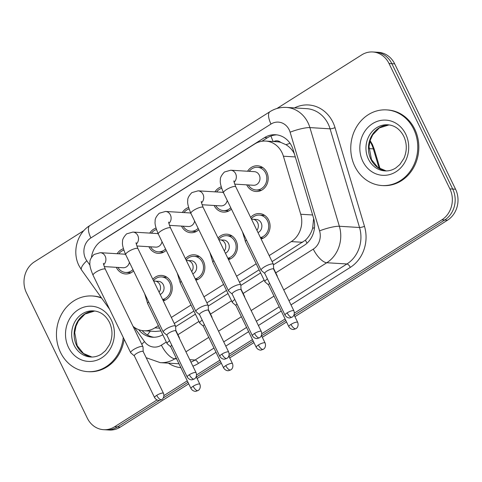<?xml version="1.0" encoding="UTF-8"?>
<svg xmlns="http://www.w3.org/2000/svg" width="482" height="482" viewBox="0 0 482 482"><rect width="100%" height="100%" fill="white"/><g stroke="black" fill="none" stroke-linecap="round" stroke-linejoin="round"><path stroke-width="0.72" d="M218.039 238.054A12.887 11.387 93.5 0 1 226.865 234.18A12.887 11.387 93.5 0 1 236.09 240.717A12.887 11.387 93.5 0 1 228.498 259.587M185.431 258.671A12.887 11.387 93.5 0 1 194.252 254.803A12.887 11.387 93.5 0 1 203.476 261.334A12.887 11.387 93.5 0 1 195.885 280.205M152.824 279.295A12.887 11.387 93.5 0 1 161.645 275.421A12.887 11.387 93.5 0 1 170.869 281.952A12.887 11.387 93.5 0 1 163.278 300.828M250.652 217.436A12.887 11.387 93.5 0 1 259.473 213.562A12.887 11.387 93.5 0 1 268.697 220.099A12.887 11.387 93.5 0 1 261.105 238.97M231.426 209.074A12.887 11.387 93.5 0 1 223.401 212.11A12.887 11.387 93.5 0 1 214.177 205.579A12.887 11.387 93.5 0 1 214.129 205.471M198.813 229.691A12.887 11.387 93.5 0 1 190.794 232.734A12.887 11.387 93.5 0 1 181.569 226.197A12.887 11.387 93.5 0 1 181.521 226.094M166.206 250.309A12.887 11.387 93.5 0 1 158.186 253.351A12.887 11.387 93.5 0 1 148.962 246.814A12.887 11.387 93.5 0 1 148.908 246.712M133.598 270.932A12.887 11.387 93.5 0 1 125.573 273.969A12.887 11.387 93.5 0 1 116.349 267.438A12.887 11.387 93.5 0 1 116.301 267.329M247.567 171.237A12.887 11.387 93.5 0 1 257.575 165.772A12.887 11.387 93.5 0 1 266.799 172.303A12.887 11.387 93.5 0 1 266.383 185.425A12.887 11.387 93.5 0 1 256.014 191.493A12.887 11.387 93.5 0 1 246.79 184.961A12.887 11.387 93.5 0 1 246.736 184.853M294.339 153.74L294.141 153.342C292.146 149.679 289.423 146.793 285.971 144.696L280.717 142.377A7.579 6.7 -86.5 0 0 273.71 141.563M269.173 255.587L291.279 241.609A22.738 20.093 -86.5 0 0 300.726 214.255L283.398 156.21A22.738 20.093 -86.5 0 0 281.994 152.607A22.738 20.093 -86.5 0 0 265.715 141.075A22.738 20.093 -86.5 0 0 254.725 143.973L101.702 240.729A22.738 20.093 -86.5 0 0 91.453 257.328M265.715 141.075L277.042 141.762A22.738 20.093 93.5 0 1 280.717 142.377M272.101 261.606L305.407 240.187C308.781 237.017 311.191 233.065 312.631 228.317L313.649 218.4M174.273 323.464L193.903 311.053M206.88 302.847L226.51 290.435M239.488 282.229L259.123 269.812M133.044 326.332A22.738 20.093 -86.5 0 0 143.871 330.766L155.27 331.459L160.512 330.983M143.871 330.766A22.738 20.093 -86.5 0 0 154.867 327.868L158.373 325.651M171.351 317.445L190.98 305.034M203.958 296.828L223.588 284.416M236.566 276.204L256.195 263.793M214.954 191.854A12.887 11.387 93.5 0 1 221.232 186.865M182.347 212.478A12.887 11.387 93.5 0 1 188.619 207.483M149.739 233.095A12.887 11.387 93.5 0 1 156.011 228.1M117.126 253.713A12.887 11.387 93.5 0 1 123.404 248.724M157.005 399.964L114.589 426.787L117.421 426.956A22.738 20.093 93.5 0 1 106.426 429.854A22.738 20.093 93.5 0 0 117.421 426.956L159.452 400.379L117.421 426.956L120.253 427.13A22.738 20.093 93.5 0 1 109.257 430.028L103.594 429.685A22.738 20.093 93.5 0 1 87.314 418.153L26.432 292.773A22.738 20.093 93.5 0 1 34.481 261.81L83.916 230.547M276.945 108.492L361.747 54.87A22.738 20.093 93.5 0 1 372.743 51.972A22.738 20.093 93.5 0 1 389.022 63.504L449.899 188.884A22.738 20.093 93.5 0 1 441.855 219.846L444.687 220.021L294.207 315.174L444.687 220.021A22.738 20.093 93.5 0 0 452.731 189.058A22.738 20.093 93.5 0 1 444.687 220.021L447.519 220.19L294.936 316.674M285.826 320.47L261.593 335.791L285.826 320.47M253.219 341.093L228.986 356.409L253.219 341.093M220.605 361.711L196.379 377.032L220.605 361.711M187.998 382.328L163.284 397.957L187.998 382.328M389.022 63.504L391.854 63.672L452.731 189.058L391.854 63.672A22.738 20.093 93.5 0 0 375.574 52.146A22.738 20.093 93.5 0 1 391.854 63.672L394.686 63.847L455.568 189.227A22.738 20.093 93.5 0 1 447.519 220.19M372.743 51.972L378.406 52.315A22.738 20.093 93.5 0 1 394.686 63.847M286.555 321.97L262.322 337.292M253.948 342.594L229.715 357.915M221.334 363.211L197.108 378.533M188.727 383.829L120.253 427.13M273.457 264.805L304.106 245.428A22.738 20.093 -86.5 0 0 313.553 218.075L293.189 149.872A22.738 20.093 -86.5 0 0 291.785 146.263A22.738 20.093 -86.5 0 0 275.505 134.737A22.738 20.093 -86.5 0 0 264.516 137.635L104.419 238.867A22.738 20.093 -86.5 0 0 102.582 240.175M261.895 141.256L267.347 137.804A22.738 20.093 93.5 0 1 276.921 134.876M114.589 426.787A22.738 20.093 93.5 0 1 103.594 429.685M441.855 219.846L294.394 313.089M285.097 318.97L261.786 333.713M252.484 339.587L229.173 354.33M219.876 360.211L196.566 374.948M187.269 380.828L163.958 395.565M175.629 326.663L195.409 314.156M208.236 306.046L228.022 293.538M240.849 285.428L260.629 272.92M138.72 329.676A22.738 20.093 -86.5 0 0 152.529 337.219A22.738 20.093 -86.5 0 0 162.796 334.761M153.945 337.249A22.738 20.093 93.5 0 1 142.148 330.574M233.999 180.901C233.571 180.581 234.162 182.551 235.776 186.811A6.82 1.717 154.1 0 0 226.456 189.595A6.82 1.717 154.1 0 0 226.13 189.806A6.82 1.717 154.1 0 0 223.503 192.77C220.877 186.516 219.834 182.25 220.388 179.955C220.051 177.864 221.407 175.213 224.455 171.996L230.727 170.212L254.376 171.652A6.82 6.031 93.5 0 1 259.262 175.111A6.82 6.031 93.5 0 1 259.039 182.057A6.82 6.031 93.5 0 1 253.55 185.269L234.656 184.118M249.182 171.333A11.369 10.05 93.5 0 1 257.484 167.284A11.369 10.05 93.5 0 1 265.624 173.05A11.369 10.05 93.5 0 1 265.257 184.624A11.369 10.05 93.5 0 1 256.105 189.98A11.369 10.05 93.5 0 1 248.357 184.955M273.643 269.131L273.445 264.467A6.82 1.717 154.1 0 0 273.396 264.281A6.82 1.717 154.1 0 0 272.559 263.913A6.82 1.717 154.1 0 0 264.076 267.07A6.82 1.717 154.1 0 0 261.123 270.239A6.82 1.717 154.1 0 0 261.244 270.39L264.781 273.433M273.649 269.203A4.928 1.241 154.1 0 0 273.613 269.07A4.928 1.241 154.1 0 0 273.011 268.799A4.928 1.241 154.1 0 0 266.883 271.083A4.928 1.241 154.1 0 0 264.751 273.372L285.037 315.144C287.001 318.337 290.05 318.018 289.941 317.897L292.098 317.156A4.928 1.946 57.7 0 1 291.55 317.283A4.928 1.946 -122.3 0 1 287.164 312.854A4.928 1.241 154.1 0 0 285.037 315.144M251.52 219.226L256.273 219.443A6.82 6.031 93.5 0 1 261.154 222.901A6.82 6.031 93.5 0 1 258.009 232.583M277.271 276.596L277.246 275.999A6.82 1.717 154.1 0 0 277.198 275.812A6.82 1.717 154.1 0 0 276.74 275.499M251.321 218.816A11.369 10.05 93.5 0 1 259.382 215.074A11.369 10.05 93.5 0 1 267.516 220.84A11.369 10.05 93.5 0 1 260.437 237.584M269.607 283.374A4.928 1.241 154.1 0 0 268.552 284.904L288.839 326.676C290.803 329.875 293.851 329.549 293.743 329.429L295.906 328.688A4.928 1.946 57.7 0 1 295.352 328.814A4.928 1.946 -122.3 0 1 290.971 324.386A4.928 1.241 154.1 0 0 288.839 326.676M267.432 278.891A6.82 1.717 154.1 0 0 264.925 281.771A6.82 1.717 154.1 0 0 265.046 281.922L268.582 284.964M201.392 201.518C200.958 201.199 201.554 203.175 203.169 207.429A6.82 1.717 154.1 0 0 193.848 210.212A6.82 1.717 154.1 0 0 193.523 210.423A6.82 1.717 154.1 0 0 190.896 213.387C188.269 207.14 187.227 202.868 187.781 200.572C187.438 198.482 188.793 195.831 191.848 192.613L198.12 190.83L221.768 192.27A6.82 6.031 93.5 0 1 223.449 192.649M216.575 191.957A11.369 10.05 93.5 0 1 221.666 188.293M241.036 289.748L240.831 285.085A6.82 1.717 154.1 0 0 240.789 284.898A6.82 1.717 154.1 0 0 239.952 284.531A6.82 1.717 154.1 0 0 231.468 287.688A6.82 1.717 154.1 0 0 228.516 290.863A6.82 1.717 154.1 0 0 228.631 291.007L232.173 294.05M241.036 289.821A4.928 1.241 154.1 0 0 241.006 289.688A4.928 1.241 154.1 0 0 240.404 289.423A4.928 1.241 154.1 0 0 234.276 291.7A4.928 1.241 154.1 0 0 232.143 293.99L252.423 335.761C254.394 338.96 257.442 338.635 257.334 338.515L259.491 337.774A4.928 1.946 57.7 0 1 258.942 337.9A4.928 1.946 -122.3 0 1 254.556 333.472A4.928 1.241 154.1 0 0 252.423 335.761M227.239 200.458A6.82 6.031 93.5 0 1 220.937 205.886L202.048 204.742M230.77 207.724A11.369 10.05 93.5 0 1 223.491 210.598A11.369 10.05 93.5 0 1 215.749 205.573M168.784 222.136C168.351 221.822 168.941 223.793 170.562 228.046A6.82 1.717 154.1 0 0 161.241 230.836A6.82 1.717 154.1 0 0 160.91 231.047A6.82 1.717 154.1 0 0 158.289 234.005C155.656 227.757 154.62 223.485 155.174 221.196C154.83 219.105 156.186 216.448 159.241 213.237L165.513 211.453L189.155 212.887A6.82 6.031 93.5 0 1 190.842 213.273M183.967 212.574A11.369 10.05 93.5 0 1 189.058 208.911M208.429 310.366L208.224 305.702A6.82 1.717 154.1 0 0 208.182 305.522A6.82 1.717 154.1 0 0 207.338 305.148A6.82 1.717 154.1 0 0 198.855 308.305A6.82 1.717 154.1 0 0 195.909 311.48A6.82 1.717 154.1 0 0 196.023 311.631L199.566 314.674M208.429 310.438A4.928 1.241 154.1 0 0 208.399 310.306A4.928 1.241 154.1 0 0 207.79 310.04A4.928 1.241 154.1 0 0 201.663 312.318A4.928 1.241 154.1 0 0 199.536 314.613L219.816 356.385C221.786 359.578 224.835 359.253 224.726 359.132L226.883 358.397A4.928 1.946 57.7 0 1 226.329 358.518A4.928 1.946 -122.3 0 1 221.949 354.089A4.928 1.241 154.1 0 0 219.816 356.385M194.632 221.075A6.82 6.031 93.5 0 1 188.329 226.51L169.441 225.359M198.162 228.348A11.369 10.05 93.5 0 1 190.884 231.215A11.369 10.05 93.5 0 1 183.136 226.191M136.171 242.753C135.743 242.44 136.334 244.41 137.954 248.67A6.82 1.717 154.1 0 0 128.628 251.453A6.82 1.717 154.1 0 0 128.302 251.664A6.82 1.717 154.1 0 0 125.681 254.629C123.049 248.375 122.012 244.103 122.561 241.813C122.223 239.723 123.579 237.072 126.627 233.854L132.899 232.071L156.548 233.511A6.82 6.031 93.5 0 1 158.229 233.891M151.36 233.192A11.369 10.05 93.5 0 1 156.451 229.528M175.816 330.989L175.617 326.326A6.82 1.717 154.1 0 0 175.569 326.139A6.82 1.717 154.1 0 0 174.731 325.772A6.82 1.717 154.1 0 0 166.248 328.923A6.82 1.717 154.1 0 0 163.296 332.098A6.82 1.717 154.1 0 0 163.416 332.249L166.953 335.291M175.822 331.062A4.928 1.241 154.1 0 0 175.785 330.929A4.928 1.241 154.1 0 0 175.183 330.658A4.928 1.241 154.1 0 0 169.055 332.942A4.928 1.241 154.1 0 0 166.923 335.231L187.209 377.002C189.173 380.196 192.222 379.876 192.113 379.756L194.27 379.015A4.928 1.946 57.7 0 1 193.722 379.141A4.928 1.946 -122.3 0 1 189.342 374.713A4.928 1.241 154.1 0 0 187.209 377.002M162.024 241.699A6.82 6.031 93.5 0 1 155.722 247.127L136.834 245.977M165.549 248.965A11.369 10.05 93.5 0 1 158.277 251.839A11.369 10.05 93.5 0 1 150.529 246.808M103.564 263.377C103.13 263.058 103.726 265.028 105.341 269.287A6.82 1.717 154.1 0 0 96.02 272.071A6.82 1.717 154.1 0 0 95.695 272.282A6.82 1.717 154.1 0 0 93.068 275.246C90.441 268.998 89.399 264.726 89.953 262.431C89.61 260.34 90.965 257.689 94.02 254.472L100.292 252.689L123.94 254.128A6.82 6.031 93.5 0 1 125.621 254.508M118.747 253.809A11.369 10.05 93.5 0 1 123.844 250.152M143.208 351.607L143.003 346.944A6.82 1.717 154.1 0 0 142.961 346.757A6.82 1.717 154.1 0 0 142.124 346.389A6.82 1.717 154.1 0 0 133.641 349.546A6.82 1.717 154.1 0 0 130.688 352.716A6.82 1.717 154.1 0 0 130.803 352.866L134.345 355.909M143.214 351.679A4.928 1.241 154.1 0 0 143.178 351.547A4.928 1.241 154.1 0 0 142.576 351.276A4.928 1.241 154.1 0 0 136.448 353.559A4.928 1.241 154.1 0 0 134.315 355.849L154.602 397.62C156.566 400.819 159.614 400.494 159.506 400.373L161.663 399.632A4.928 1.946 57.7 0 1 161.115 399.759A4.928 1.946 -122.3 0 1 156.728 395.33A4.928 1.241 154.1 0 0 154.602 397.62M129.411 262.316A6.82 6.031 93.5 0 1 123.109 267.745L104.22 266.594M132.942 269.583A11.369 10.05 93.5 0 1 125.669 272.457A11.369 10.05 93.5 0 1 117.921 267.432M218.912 239.843L223.66 240.06A6.82 6.031 93.5 0 1 228.546 243.518A6.82 6.031 93.5 0 1 225.395 253.207M244.663 297.219L244.639 296.617A6.82 1.717 154.1 0 0 244.591 296.436A6.82 1.717 154.1 0 0 244.127 296.117M218.714 239.44A11.369 10.05 93.5 0 1 226.769 235.698A11.369 10.05 93.5 0 1 234.909 241.458A11.369 10.05 93.5 0 1 227.823 258.201M236.999 303.991A4.928 1.241 154.1 0 0 235.945 305.522L256.231 347.299C258.195 350.492 261.244 350.167 261.136 350.046L263.293 349.305A4.928 1.946 57.7 0 1 262.744 349.432A4.928 1.946 -122.3 0 1 258.358 345.004A4.928 1.241 154.1 0 0 256.231 347.299M234.824 299.509A6.82 1.717 154.1 0 0 232.318 302.395A6.82 1.717 154.1 0 0 232.438 302.539L235.975 305.582M186.299 260.461L191.053 260.684A6.82 6.031 93.5 0 1 195.939 264.142A6.82 6.031 93.5 0 1 192.788 273.824M212.056 317.837L212.026 317.234A6.82 1.717 154.1 0 0 211.984 317.054A6.82 1.717 154.1 0 0 211.52 316.74M186.106 260.057A11.369 10.05 93.5 0 1 194.162 256.316A11.369 10.05 93.5 0 1 202.301 262.081A11.369 10.05 93.5 0 1 195.216 278.825M204.392 324.615A4.928 1.241 154.1 0 0 203.338 326.145L223.618 367.917C225.588 371.11 228.637 370.791 228.528 370.67L230.685 369.929A4.928 1.946 57.7 0 1 230.137 370.056A4.928 1.946 -122.3 0 1 225.751 365.621A4.928 1.241 154.1 0 0 223.618 367.917M202.211 320.126A6.82 1.717 154.1 0 0 199.711 323.012A6.82 1.717 154.1 0 0 199.825 323.163L203.368 326.206M153.692 281.084L158.445 281.301A6.82 6.031 93.5 0 1 163.326 284.76A6.82 6.031 93.5 0 1 160.181 294.442M179.443 338.454L179.418 337.858A6.82 1.717 154.1 0 0 179.37 337.671A6.82 1.717 154.1 0 0 178.912 337.358M153.493 280.675A11.369 10.05 93.5 0 1 161.554 276.933A11.369 10.05 93.5 0 1 169.694 282.699A11.369 10.05 93.5 0 1 162.609 299.442M171.779 345.233A4.928 1.241 154.1 0 0 170.73 346.763L191.011 388.534C192.975 391.727 196.029 391.408 195.921 391.288L198.078 390.547A4.928 1.946 57.7 0 1 197.524 390.673A4.928 1.946 -122.3 0 1 193.143 386.245A4.928 1.241 154.1 0 0 191.011 388.534M169.604 340.75A6.82 1.717 154.1 0 0 167.103 343.63A6.82 1.717 154.1 0 0 167.218 343.78L170.755 346.823M354.83 166.326A37.897 33.493 93.5 0 1 356.059 127.742A37.897 33.493 93.5 0 1 386.558 109.89A37.897 33.493 93.5 0 1 413.689 129.104A37.897 33.493 93.5 0 1 412.459 167.694A37.897 33.493 93.5 0 1 381.961 185.54A37.897 33.493 93.5 0 1 354.83 166.326M386.558 109.89L387.624 109.956A37.897 33.493 93.5 0 1 414.749 129.17A37.897 33.493 93.5 0 1 413.526 167.76A37.897 33.493 93.5 0 1 383.021 185.606L381.961 185.54M123.259 337.418A37.897 33.493 93.5 0 1 87.652 371.64A37.897 33.493 93.5 0 1 60.521 352.42A37.897 33.493 93.5 0 1 61.75 313.836A37.897 33.493 93.5 0 1 92.255 295.984A37.897 33.493 93.5 0 1 101.624 298.105M92.255 295.984L93.315 296.05A37.897 33.493 93.5 0 1 101.298 297.653M124.121 339.189A37.897 33.493 93.5 0 1 88.712 371.7L87.652 371.64M295.297 156.939L283.398 156.21M273.222 141.533A22.738 8.971 -122.3 0 1 270.992 136.002M307.052 243.163A22.738 8.971 -122.3 0 1 305.407 240.187M312.631 228.317A22.738 4.073 -16.6 0 1 314.487 227.703M285.971 144.696A22.738 4.073 -16.6 0 1 290.068 143.311M147.486 335.026A22.738 7.188 -35.5 0 1 150.39 331.164M312.625 214.978L300.726 214.255M302.63 242.301L291.279 241.609M159.584 328.152L154.867 327.868M379.147 168.345L373.333 148.872A30.318 26.793 -86.5 0 0 371.465 144.058A30.318 26.793 -86.5 0 0 369.929 141.28M370.14 140.581L372.399 144.473L374.243 149.221A7.579 1.356 -16.6 0 0 373.333 148.872L368.959 148.607M455.568 189.227L449.899 188.884M267.347 137.804L264.516 137.635M275.758 272.842L313.282 249.116A15.159 13.4 -86.5 0 0 319.578 230.878L290.116 132.207A15.159 13.4 -86.5 0 0 289.182 129.803A15.159 13.4 -86.5 0 0 270.998 124.049L90.881 237.933A15.159 13.4 -86.5 0 0 85.519 258.575A15.159 13.4 -86.5 0 0 86.814 260.756L90.001 265.221M286.326 107.414A30.318 26.793 93.5 0 1 308.034 122.79A30.318 26.793 93.5 0 1 309.902 127.597L330.08 128.827A30.318 26.793 -86.5 0 0 328.212 124.013A30.318 26.793 -86.5 0 0 306.504 108.643L286.326 107.414C280.458 107.106 275.011 108.522 269.98 111.667A15.159 5.983 57.7 0 0 270.998 124.049M269.98 111.667L89.863 225.552C76.927 233.396 72.023 252.014 78.964 265.63L81.554 269.992A15.159 4.79 -35.5 0 1 86.814 260.756M294.496 107.908A34.108 30.143 93.5 0 1 332.923 122.259A34.108 30.143 93.5 0 1 335.026 127.67L364.488 226.341A34.108 30.143 93.5 0 1 350.318 267.377L291.007 304.883M281.253 311.053L258.394 325.501M248.64 331.67L225.787 346.118M216.032 352.288L198.433 363.416A34.108 30.143 93.5 0 1 192.89 366.151M180.883 367.682A34.108 30.143 93.5 0 1 168.393 363.145M290.116 132.207A15.159 2.717 -16.6 0 1 309.902 127.597L339.364 226.269L359.542 227.498L330.08 128.827A3.79 0.681 163.4 0 0 335.026 127.67M319.578 230.878A15.159 2.717 -16.6 0 1 339.364 226.269A30.318 26.793 93.5 0 1 326.766 262.744L346.95 263.967A30.318 26.793 -86.5 0 0 359.542 227.498A3.79 0.681 163.4 0 0 364.488 226.341M176.171 357.969L174.882 358.783L176.617 358.885M189.751 359.686L195.059 360.012L213.972 348.052M134.345 327.344L144.504 341.575A15.159 13.4 -86.5 0 0 161.398 345.154A15.159 5.983 57.7 0 0 174.882 358.783A30.318 26.793 93.5 0 1 160.229 362.645L178.997 363.789M190.938 362.127A30.318 26.793 -86.5 0 0 195.059 360.012A3.79 1.494 -122.3 0 1 198.433 363.416M313.282 249.116A15.159 5.983 57.7 0 0 326.766 262.744L283.753 289.941M273.999 296.111L251.14 310.565M241.386 316.728L218.533 331.182M208.778 337.352L185.925 351.8M223.726 341.883L246.585 327.429M256.34 321.265L279.192 306.811M288.947 300.641L346.95 263.967A3.79 1.494 -122.3 0 1 350.318 267.377M161.398 345.154L166.326 342.033M177.93 334.701L198.933 321.416M210.538 314.077L231.547 300.798M243.145 293.46L264.154 280.181M141.792 344.359A15.159 4.79 -35.5 0 1 144.504 341.575M89.863 225.552A15.159 5.983 57.7 0 0 90.881 237.933M292.098 317.156L292.797 316.62C292.634 316.957 295.267 314.734 293.9 310.842A4.928 1.241 154.1 0 0 287.164 312.854M230.727 170.212A6.82 6.031 93.5 0 1 235.614 173.671A6.82 6.031 93.5 0 1 234.138 182.232M295.906 328.688L296.605 328.152C296.442 328.489 299.069 326.266 297.701 322.374A4.928 1.241 154.1 0 0 290.971 324.386M252.731 219.226A6.82 6.031 93.5 0 1 257.617 222.684A6.82 6.031 93.5 0 1 256.924 230.36M246.477 240.078A6.82 1.717 154.1 0 0 245.507 241.783L242.44 231.758M259.491 337.774L260.19 337.237C260.027 337.575 262.66 335.352 261.292 331.459A4.928 1.241 154.1 0 0 254.556 333.472M198.12 190.83A6.82 6.031 93.5 0 1 203 194.288A6.82 6.031 93.5 0 1 201.524 202.85M226.883 358.397L227.582 357.861C227.42 358.192 230.047 355.975 228.679 352.077A4.928 1.241 154.1 0 0 221.949 354.089M165.513 211.453A6.82 6.031 93.5 0 1 170.393 214.912A6.82 6.031 93.5 0 1 168.917 223.467M194.27 379.015L194.975 378.478C194.812 378.816 197.439 376.593 196.072 372.7A4.928 1.241 154.1 0 0 189.342 374.713M132.899 232.071A6.82 6.031 93.5 0 1 137.786 235.529A6.82 6.031 93.5 0 1 136.31 244.091M161.663 399.632L162.362 399.096C162.199 399.433 164.832 397.21 163.464 393.318A4.928 1.241 154.1 0 0 156.728 395.33M100.292 252.689A6.82 6.031 93.5 0 1 105.172 256.147A6.82 6.031 93.5 0 1 103.702 264.708M263.293 349.305L263.991 348.775C263.829 349.107 266.462 346.889 265.094 342.991A4.928 1.241 154.1 0 0 258.358 345.004M220.123 239.849A6.82 6.031 93.5 0 1 225.004 243.308A6.82 6.031 93.5 0 1 224.317 250.977M213.869 260.702A6.82 1.717 154.1 0 0 212.899 262.401L209.833 252.375M230.685 369.929L231.384 369.393C231.221 369.724 233.854 367.507 232.481 363.609A4.928 1.241 154.1 0 0 225.751 365.621M187.516 260.467A6.82 6.031 93.5 0 1 192.396 263.925A6.82 6.031 93.5 0 1 191.709 271.595M181.262 281.319A6.82 1.717 154.1 0 0 180.292 283.024L177.219 272.999M198.078 390.547L198.777 390.01C198.614 390.348 201.241 388.124 199.873 384.232A4.928 1.241 154.1 0 0 193.143 386.245M154.903 281.084A6.82 6.031 93.5 0 1 159.789 284.543A6.82 6.031 93.5 0 1 159.096 292.219M148.655 301.937A6.82 1.717 154.1 0 0 147.685 303.642L144.612 293.616M368.441 159.187A23.1 20.419 93.5 0 1 369.188 135.665A23.1 20.419 93.5 0 1 387.787 124.784C394.619 125.308 399.946 129.128 403.765 136.255C407.061 143.516 407.109 150.896 403.91 158.397L399.855 164.537L395.8 167.971C392.348 170.152 388.745 171.128 384.979 170.905A23.1 20.419 93.5 0 1 368.441 159.187M362.789 161.295A27.649 24.437 93.5 0 1 372.568 123.645A27.649 24.437 93.5 0 1 405.73 134.141A27.649 24.437 93.5 0 1 395.951 171.791A27.649 24.437 93.5 0 1 362.789 161.295M386.203 170.935A23.1 20.419 93.5 0 1 370.917 159.337A23.1 20.419 93.5 0 1 389.004 124.904M74.138 345.287A23.1 20.419 93.5 0 1 74.885 321.759A23.1 20.419 93.5 0 1 93.478 310.878C100.31 311.402 105.636 315.222 109.456 322.35C112.752 329.61 112.8 336.99 109.601 344.491L105.546 350.631L101.497 354.065C98.045 356.246 94.436 357.222 90.676 356.999A23.1 20.419 93.5 0 1 74.138 345.287M68.48 347.389A27.649 24.437 93.5 0 1 78.265 309.739A27.649 24.437 93.5 0 1 111.426 320.235A27.649 24.437 93.5 0 1 101.642 357.885A27.649 24.437 93.5 0 1 68.48 347.389M94.719 310.998L84.965 314.071L78.433 320.916L76.005 326.139L74.722 332.646L77.174 345.684L83.5 353.511L91.917 357.029A23.1 20.419 93.5 0 1 76.614 345.437A23.1 20.419 93.5 0 1 94.695 310.998M374.243 149.221L380.123 168.917M146.167 357.704L160.229 362.645M81.554 269.992L109.589 309.269M257.484 167.284L262.835 167.609M223.503 192.77L261.123 270.239M256.105 189.98L261.455 190.306M235.776 186.811L273.396 264.281M293.9 310.842L273.613 269.07M273.613 268.432L277.198 275.812M259.382 215.074L264.726 215.4M245.507 241.783L264.925 281.771M260.599 237.927L263.347 238.096M297.701 322.374L294.038 314.83M190.896 213.387L228.516 290.863M223.491 210.598L228.842 210.923M203.169 207.429L240.789 284.898M261.292 331.459L241.006 289.688M158.289 234.005L195.909 311.48M190.884 231.215L196.234 231.541M170.562 228.046L208.182 305.522M228.679 352.077L208.399 310.306M125.681 254.629L163.296 332.098M158.277 251.839L163.627 252.164M137.954 248.67L175.569 326.139M196.072 372.7L175.785 330.929M93.068 275.246L130.688 352.716M125.669 272.457L131.014 272.782M105.341 269.287L142.961 346.757M163.464 393.318L143.178 351.547M241.006 289.049L244.591 296.436M226.769 235.698L232.119 236.023M212.899 262.401L232.318 302.395M227.992 258.551L230.739 258.714M265.094 342.991L261.431 335.448M208.399 309.667L211.984 317.054M194.162 256.316L199.512 256.641M180.292 283.024L199.711 323.012M195.385 279.168L198.132 279.337M232.481 363.609L228.817 356.065M175.785 330.284L179.37 337.671M161.554 276.933L166.899 277.258M147.685 303.642L167.103 343.63M162.777 299.786L165.519 299.955M199.873 384.232L196.21 376.689M389.022 124.904L379.274 127.977L372.737 134.821L370.309 140.045L369.025 146.552L371.477 159.584L377.804 167.417L386.221 170.935"/></g></svg>
